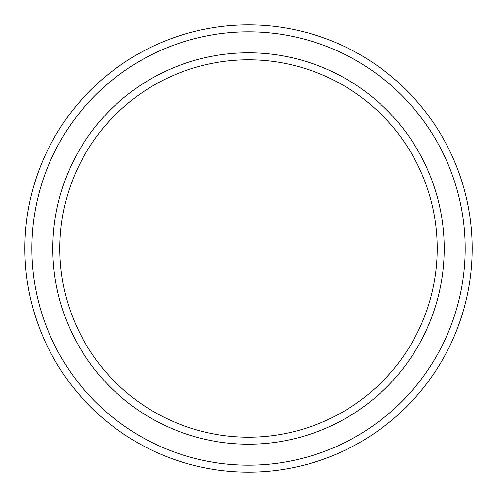 <?xml version="1.0" encoding="UTF-8"?>
<svg xmlns="http://www.w3.org/2000/svg" width="497" height="497" viewBox="0 0 497 497"><rect width="100%" height="100%" fill="white"/><g stroke="black" fill="none" stroke-linecap="round" stroke-linejoin="round"><path stroke-width="0.75" d="M437.205 248.5A188.705 188.705 0 0 0 248.5 59.795A188.705 188.705 0 0 0 59.795 248.5A188.705 188.705 0 0 0 248.5 437.205A188.705 188.705 0 0 0 437.205 248.5M52.806 248.5A195.694 195.694 0 0 1 248.5 52.806A195.694 195.694 0 0 1 444.194 248.5A195.694 195.694 0 0 1 248.5 444.194A195.694 195.694 0 0 1 52.806 248.5M465.161 248.5A216.661 216.661 0 0 0 248.5 31.839A216.661 216.661 0 0 0 31.839 248.5A216.661 216.661 0 0 0 248.5 465.161A216.661 216.661 0 0 0 465.161 248.5M24.85 248.5A223.65 223.65 0 0 1 248.5 24.85A223.65 223.65 0 0 1 472.15 248.5A223.65 223.65 0 0 1 248.5 472.15A223.65 223.65 0 0 1 24.85 248.5"/></g></svg>
